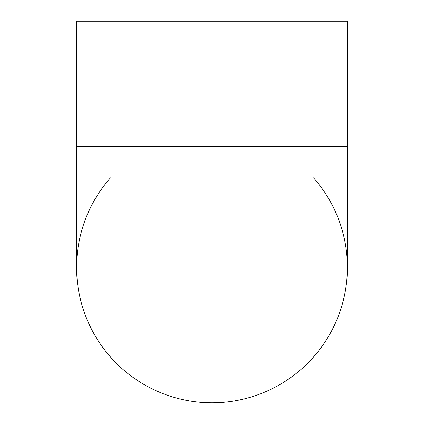 <?xml version="1.0" encoding="UTF-8"?>
<svg xmlns="http://www.w3.org/2000/svg" width="424" height="424" viewBox="0 0 424 424"><rect width="100%" height="100%" fill="white"/><g stroke="black" fill="none" stroke-linecap="round" stroke-linejoin="round"><path stroke-width="0.64" d="M76.596 267.422A135.404 135.404 0 0 0 212 402.8A135.404 135.404 0 0 0 347.404 267.396L347.404 146.349L76.596 146.349L76.596 267.396M347.404 146.349L347.404 21.2L76.596 21.2L76.596 146.349M313.553 177.831A135.404 135.404 0 0 1 212 402.8A135.404 135.404 0 0 1 110.447 177.831"/></g></svg>
